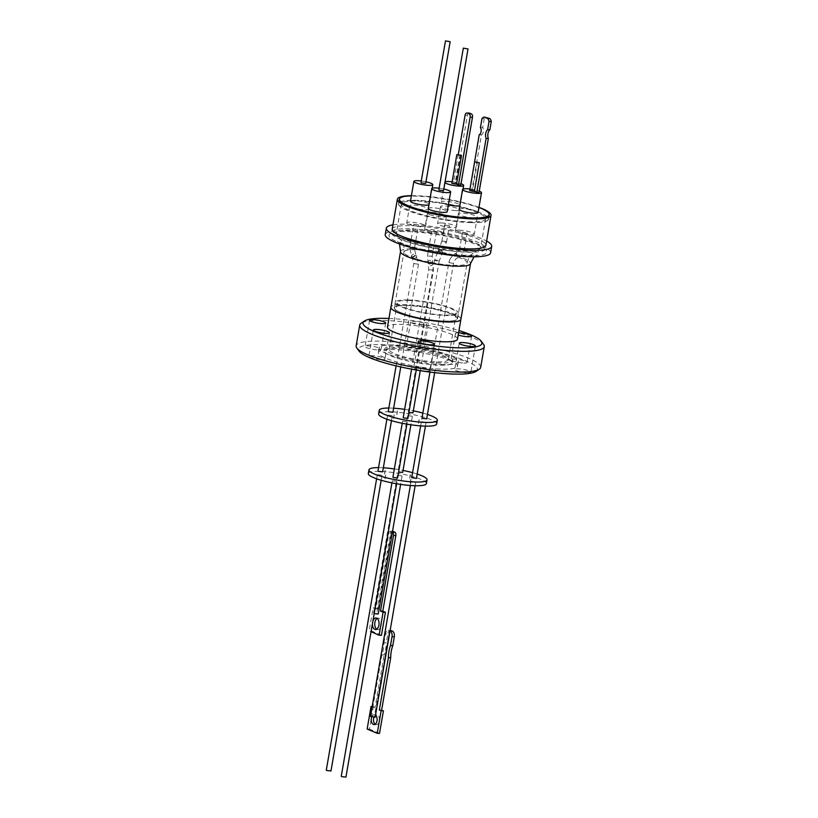 <?xml version="1.0" encoding="UTF-8"?>
<svg xmlns="http://www.w3.org/2000/svg" width="818" height="818" viewBox="0 0 818 818"><rect width="100%" height="100%" fill="white"/><g stroke="black" fill="none" stroke-linecap="round" stroke-linejoin="round"><path stroke-width="0.61" stroke-dasharray="4.09 3.07" d="M439.634 249.255C438.121 249.827 438.724 250.85 441.434 252.333L441.843 252.425C443.346 251.852 442.753 250.829 440.043 249.347L438.785 249.49L434.522 260.185L435.524 260.717C438.458 261.331 439.522 261.31 438.724 260.635L438.203 260.461C435.278 259.848 434.215 259.879 435.012 260.543M460.882 319.327A35.501 6.34 9.8 0 0 441.853 310.226A35.501 6.34 9.8 0 0 404.593 304.623A35.501 6.34 9.8 0 0 390.922 307.241M460.933 319A35.542 6.35 9.8 0 0 441.066 310.012A35.542 6.35 9.8 0 0 404.562 304.613A35.542 6.35 9.8 0 0 390.973 306.914M457.507 339.143A35.542 6.35 9.8 0 0 438.458 330.032A35.542 6.35 9.8 0 0 401.137 324.419A35.542 6.35 9.8 0 0 387.456 327.047M392.947 224.868A53.456 9.55 -170.2 0 1 406.935 224.214A53.456 9.55 -170.2 0 1 486.608 241.044M490.596 252.813A53.456 9.55 9.8 0 0 461.945 239.101A53.456 9.55 9.8 0 0 405.82 230.666A53.456 9.55 9.8 0 0 385.237 234.613M381.781 359.654A8.17 1.462 9.8 0 0 384.93 359.051A8.17 1.462 9.8 0 0 380.544 356.955A8.17 1.462 9.8 0 0 371.965 355.666A8.17 1.462 9.8 0 0 368.816 356.27A8.17 1.462 9.8 0 0 373.202 358.356A8.17 1.462 9.8 0 0 381.781 359.654M377.998 349.899A8.17 1.462 9.8 0 0 381.147 349.296A8.17 1.462 9.8 0 0 376.761 347.2A8.17 1.462 9.8 0 0 368.182 345.912A8.17 1.462 9.8 0 0 365.032 346.515A8.17 1.462 9.8 0 0 369.419 348.611A8.17 1.462 9.8 0 0 377.998 349.899M419.072 351.597A8.17 1.462 9.8 0 0 422.211 350.994A8.17 1.462 9.8 0 0 417.834 348.897A8.17 1.462 9.8 0 0 409.256 347.609A8.17 1.462 9.8 0 0 406.106 348.212A8.17 1.462 9.8 0 0 410.483 350.309A8.17 1.462 9.8 0 0 419.072 351.597M423.601 325.339A8.17 1.462 9.8 0 0 426.751 324.736A8.17 1.462 9.8 0 0 422.374 322.64A8.17 1.462 9.8 0 0 413.785 321.351A8.17 1.462 9.8 0 0 410.646 321.955A8.17 1.462 9.8 0 0 415.023 324.051A8.17 1.462 9.8 0 0 423.601 325.339M463.918 363.049A8.17 1.462 9.8 0 0 467.068 362.446A8.17 1.462 9.8 0 0 462.691 360.349A8.17 1.462 9.8 0 0 454.102 359.061A8.17 1.462 9.8 0 0 450.963 359.664A8.17 1.462 9.8 0 0 455.34 361.76A8.17 1.462 9.8 0 0 463.918 363.049M467.702 372.803A8.17 1.462 9.8 0 0 470.851 372.2A8.17 1.462 9.8 0 0 466.475 370.104A8.17 1.462 9.8 0 0 457.886 368.816A8.17 1.462 9.8 0 0 454.747 369.419A8.17 1.462 9.8 0 0 459.123 371.515A8.17 1.462 9.8 0 0 467.702 372.803M426.638 371.096A8.17 1.462 9.8 0 0 429.777 370.493A8.17 1.462 9.8 0 0 425.401 368.407A8.17 1.462 9.8 0 0 416.822 367.108A8.17 1.462 9.8 0 0 413.673 367.711A8.17 1.462 9.8 0 0 418.049 369.808A8.17 1.462 9.8 0 0 426.638 371.096M483.591 344.419A63.201 11.288 9.8 0 0 471.424 337.139A63.201 11.288 9.8 0 0 384.051 320.431A63.201 11.288 9.8 0 0 361.106 323.263M392.211 229.173A47.516 8.487 -170.2 0 1 410.503 225.666A47.516 8.487 -170.2 0 1 460.391 233.171A47.516 8.487 -170.2 0 1 485.861 245.349M411.423 195.686A47.516 8.487 -170.2 0 1 415.677 195.717A47.516 8.487 -170.2 0 1 478.959 207.343M480.698 367.354A63.201 11.288 9.8 0 0 467.845 357.875A63.201 11.288 9.8 0 0 380.472 341.167A63.201 11.288 9.8 0 0 356.147 345.83M476.086 371.382A60.348 10.777 9.8 0 0 449.788 355.441A60.348 10.777 9.8 0 0 381.709 344.634A60.348 10.777 9.8 0 0 359.133 351.188M442.845 364.562A40.154 7.178 -170.2 0 1 387.333 353.949A40.154 7.178 -170.2 0 1 383.836 352.364A40.154 7.178 -170.2 0 1 379.163 347.926A40.154 7.178 -170.2 0 1 394.624 344.961A40.154 7.178 -170.2 0 1 450.135 355.574A40.154 7.178 -170.2 0 1 458.305 361.597A40.154 7.178 -170.2 0 1 452.426 364.214A40.154 7.178 -170.2 0 1 442.845 364.562M449.338 360.165A40.154 7.178 -170.2 0 1 457.507 366.188A40.154 7.178 -170.2 0 1 430.094 368.315A40.154 7.178 -170.2 0 1 386.546 358.54A40.154 7.178 -170.2 0 1 378.376 352.517A40.154 7.178 -170.2 0 1 405.789 350.401A40.154 7.178 -170.2 0 1 449.338 360.165M399.573 198.774A45.665 8.16 -170.2 0 1 416.781 196.167A45.665 8.16 -170.2 0 1 462.681 202.854A45.665 8.16 -170.2 0 1 489.113 214.234M470.912 222.608A45.665 8.16 9.8 0 0 488.489 219.234A45.665 8.16 9.8 0 0 464.01 207.527A45.665 8.16 9.8 0 0 416.065 200.318A45.665 8.16 9.8 0 0 398.489 203.692A45.665 8.16 9.8 0 0 422.967 215.4A45.665 8.16 9.8 0 0 470.912 222.608M391.454 356.075A34.448 6.155 9.8 0 0 439.072 365.186A34.448 6.155 9.8 0 0 447.293 364.879A34.448 6.155 9.8 0 0 452.334 362.64A34.448 6.155 9.8 0 0 445.329 357.476A34.448 6.155 9.8 0 0 397.701 348.366A34.448 6.155 9.8 0 0 384.44 350.912A34.448 6.155 9.8 0 0 388.448 354.715A34.448 6.155 9.8 0 0 391.454 356.075M445.708 355.268A34.448 6.155 -170.2 0 1 452.722 360.431A34.448 6.155 -170.2 0 1 429.194 362.251A34.448 6.155 -170.2 0 1 391.832 353.867A34.448 6.155 -170.2 0 1 384.818 348.703A34.448 6.155 -170.2 0 1 408.346 346.883A34.448 6.155 -170.2 0 1 445.708 355.268M411.403 195.758A45.481 8.129 -170.2 0 1 416.976 195.758A45.481 8.129 -170.2 0 1 478.949 207.414M470.79 222.557A45.481 8.129 -170.2 0 1 423.049 215.379A45.481 8.129 -170.2 0 1 398.673 203.723A45.481 8.129 -170.2 0 1 416.188 200.369A45.481 8.129 -170.2 0 1 463.929 207.547A45.481 8.129 -170.2 0 1 488.305 219.204A45.481 8.129 -170.2 0 1 470.79 222.557M408.877 300.451A29.939 5.348 -170.2 0 1 440.309 305.175A29.939 5.348 -170.2 0 1 456.352 312.854A29.939 5.348 -170.2 0 1 444.828 315.063A29.939 5.348 -170.2 0 1 413.397 310.339A29.939 5.348 -170.2 0 1 397.354 302.66A29.939 5.348 -170.2 0 1 408.877 300.451M400.8 347.261A29.939 5.348 -170.2 0 1 432.231 351.985A29.939 5.348 -170.2 0 1 448.274 359.664A29.939 5.348 -170.2 0 1 436.751 361.873A29.939 5.348 -170.2 0 1 405.319 357.149A29.939 5.348 -170.2 0 1 389.266 349.47A29.939 5.348 -170.2 0 1 400.8 347.261M444.92 182.629A9.601 1.718 -170.2 0 1 444.726 182.189A9.601 1.718 -170.2 0 1 445.053 181.841M448.397 204.919A9.601 1.718 -170.2 0 1 441.311 202.005A9.601 1.718 -170.2 0 1 445.002 201.289A9.601 1.718 -170.2 0 1 455.084 202.813A9.601 1.718 -170.2 0 1 460.227 205.267A9.601 1.718 -170.2 0 1 459.767 205.676M421.29 180.982A9.601 1.718 -170.2 0 1 425.974 181.79M410.462 201.197A9.601 1.718 -170.2 0 1 417.016 200.696A9.601 1.718 -170.2 0 1 427.436 203.028A9.601 1.718 -170.2 0 1 429.389 204.469A9.601 1.718 -170.2 0 1 428.918 204.878M459.154 209.234A9.601 1.718 -170.2 0 1 462.845 208.529A9.601 1.718 -170.2 0 1 472.927 210.042A9.601 1.718 -170.2 0 1 478.07 212.506M439.133 188.222A9.601 1.718 -170.2 0 1 443.816 189.03M428.305 208.437A9.601 1.718 -170.2 0 1 434.859 207.936A9.601 1.718 -170.2 0 1 445.268 210.267A9.601 1.718 -170.2 0 1 447.221 211.709M406.781 305.513A31.841 5.685 9.8 0 0 394.532 307.865A31.841 5.685 9.8 0 0 411.587 316.024A31.841 5.685 9.8 0 0 445.023 321.055A31.841 5.685 9.8 0 0 457.272 318.703A31.841 5.685 9.8 0 0 440.217 310.543A31.841 5.685 9.8 0 0 406.781 305.513M407.742 299.981A31.841 5.685 9.8 0 0 395.483 302.333A31.841 5.685 9.8 0 0 412.548 310.503A31.841 5.685 9.8 0 0 445.974 315.523A31.841 5.685 9.8 0 0 458.233 313.171A31.841 5.685 9.8 0 0 441.168 305.012A31.841 5.685 9.8 0 0 407.742 299.981M421.004 182.618L425.687 183.426M469.685 190.655L472.487 190.717L469.869 189.633M477.456 161.964L472.487 190.717M438.847 189.858L443.53 190.666M480.452 127.506L482.702 127.577L484.256 118.62A7.495 4.601 91.7 0 1 486.373 117.107M469.736 189.582L471.986 189.643L481.444 134.878A4.397 2.71 -88.3 0 0 483.336 131.739A4.397 2.71 -88.3 0 0 482.702 127.577M445.156 321.106A32.076 5.726 9.8 0 0 457.507 318.744A32.076 5.726 9.8 0 0 440.319 310.523A32.076 5.726 9.8 0 0 406.638 305.451A32.076 5.726 9.8 0 0 394.296 307.824A32.076 5.726 9.8 0 0 411.485 316.045A32.076 5.726 9.8 0 0 445.156 321.106M409.706 228.795A47.925 8.558 9.8 0 0 401.004 239.521A47.925 8.558 9.8 0 0 467.252 252.179A47.925 8.558 9.8 0 0 475.953 241.463A47.925 8.558 9.8 0 0 409.706 228.795M396.495 481.301L392.292 480.851L396.495 481.301M345.942 777.1L341.259 776.292M381.515 475.166L377.323 474.716L381.515 475.166M330.973 770.965L326.29 770.157M401.566 475.759L397.364 475.309L401.566 475.759M392.395 532.007L390.892 531.352L376.72 613.357L374.184 613.633M415.278 481.751L411.076 481.301L415.278 481.751M389.552 630.719L374.685 714.768L375.329 715.034L389.552 630.719M375.155 717.202L370.472 716.394M372.415 623.837A5.767 3.313 92.5 0 1 372.558 622.355A5.767 3.313 92.5 0 1 372.916 620.954M376.669 629.195A5.767 3.313 -87.5 0 0 377.824 629.604A5.767 3.313 -87.5 0 0 381.249 625.249A5.767 3.313 -87.5 0 0 378.315 618.091A5.767 3.313 -87.5 0 0 377.139 618.408M375.165 724.257A4.939 2.945 -88 0 0 376.29 724.687A4.939 2.945 -88 0 0 379.307 720.944A4.939 2.945 -88 0 0 376.648 714.809A4.939 2.945 -88 0 0 373.938 717.355M372.108 706.916L372.824 707.222L381.873 654.829A23.119 13.794 -88 0 0 383.407 649.001A23.119 13.794 -88 0 0 383.959 642.754L386.249 642.836L387.763 634.042L385.472 633.96A4.755 2.832 92 0 1 388.366 630.371A4.755 2.832 92 0 1 389 630.514L389.215 630.606M381.873 654.829L384.163 654.911A23.119 13.794 -88 0 0 385.687 649.083A23.119 13.794 -88 0 0 386.249 642.836M429.46 214.49A9.601 1.718 -170.2 0 1 427.507 213.048A9.601 1.718 -170.2 0 1 434.061 212.537A9.601 1.718 -170.2 0 1 444.481 214.878A9.601 1.718 -170.2 0 1 446.434 216.31A9.601 1.718 -170.2 0 1 439.879 216.821A9.601 1.718 -170.2 0 1 429.46 214.49M441.536 231.923A9.601 1.718 9.8 0 0 431.117 229.582A9.601 1.718 9.8 0 0 424.562 230.093A9.601 1.718 9.8 0 0 426.515 231.535A9.601 1.718 9.8 0 0 436.935 233.866A9.601 1.718 9.8 0 0 443.489 233.365A9.601 1.718 9.8 0 0 441.536 231.923M426.393 483.55A29.458 5.266 9.8 0 0 420.401 479.133A29.458 5.266 9.8 0 0 388.438 471.966A29.458 5.266 9.8 0 0 368.325 473.52M378.54 467.63A29.458 5.266 -170.2 0 1 383.335 467.784M394.348 468.939A29.458 5.266 -170.2 0 1 403.029 470.432M412.569 472.661A29.458 5.266 -170.2 0 1 417.16 474.031M385.012 478.837L385.636 475.146M410.186 482.937L410.81 479.246M409.634 478.223L410.258 474.532M384.46 474.123L385.084 470.422M414.327 224.439L418.53 224.899L414.327 224.439M432.17 231.678L436.372 232.128L432.17 231.678M466.291 233.11L462.528 232.118L466.291 233.11M425.575 422.17L421.372 421.71L425.575 422.17M416.403 478.428L411.72 477.62M411.863 416.168L407.661 415.718L411.863 416.168M402.691 472.426L398.642 472.037M391.812 415.575L387.609 415.125L391.812 415.575M382.64 471.833L377.957 471.025M406.781 421.72L402.589 421.26L406.781 421.72M397.609 477.978L392.926 477.17M462.528 232.118L459.818 247.782C458.878 250.686 457.538 252.537 455.79 253.355L456.015 253.406C457.497 255.431 458.06 256.811 457.691 257.547C456.209 255.533 455.646 254.153 456.015 253.406L459.951 247.966L464.501 248.59L459.951 247.966M467.211 232.936L464.501 248.59C463.581 253.376 460.483 256.269 457.916 257.609L457.691 257.547M436.679 423.959A29.458 5.266 9.8 0 0 430.687 419.542A29.458 5.266 9.8 0 0 398.734 412.374A29.458 5.266 9.8 0 0 378.622 413.928M388.836 408.039A29.458 5.266 -170.2 0 1 393.632 408.202M404.644 409.348A29.458 5.266 -170.2 0 1 413.325 410.841M422.865 413.08A29.458 5.266 -170.2 0 1 427.446 414.45M393.489 418.581L394.123 414.879M418.458 423.346L419.082 419.654M421.73 419.307L422.364 415.616M421.822 419.317L422.425 415.616M396.771 414.532L397.395 410.841M426.689 418.836L422.006 418.029M392.926 412.252L388.253 411.444M407.906 418.387L403.223 417.579M412.978 412.845L408.928 412.446M473.571 217.823A9.601 1.718 -170.2 0 1 463.499 216.31A9.601 1.718 -170.2 0 1 458.356 213.846A9.601 1.718 -170.2 0 1 462.047 213.14A9.601 1.718 -170.2 0 1 472.129 214.653A9.601 1.718 -170.2 0 1 477.272 217.118A9.601 1.718 -170.2 0 1 473.571 217.823M459.102 230.185A9.601 1.718 9.8 0 0 455.411 230.891A9.601 1.718 9.8 0 0 460.554 233.355A9.601 1.718 9.8 0 0 470.626 234.868A9.601 1.718 9.8 0 0 474.328 234.163A9.601 1.718 9.8 0 0 469.184 231.698A9.601 1.718 9.8 0 0 459.102 230.185M411.628 207.251A9.601 1.718 -170.2 0 1 409.675 205.809A9.601 1.718 -170.2 0 1 416.229 205.298A9.601 1.718 -170.2 0 1 426.638 207.639A9.601 1.718 -170.2 0 1 428.591 209.081A9.601 1.718 -170.2 0 1 422.037 209.582A9.601 1.718 -170.2 0 1 411.628 207.251M423.693 224.684A9.601 1.718 9.8 0 0 413.284 222.353A9.601 1.718 9.8 0 0 406.73 222.854A9.601 1.718 9.8 0 0 408.683 224.296A9.601 1.718 9.8 0 0 419.092 226.627A9.601 1.718 9.8 0 0 425.646 226.126A9.601 1.718 9.8 0 0 423.693 224.684M412.793 230.052A42.771 7.638 -170.2 0 1 457.702 236.801A42.771 7.638 -170.2 0 1 480.616 247.772A42.771 7.638 -170.2 0 1 464.154 250.922A42.771 7.638 -170.2 0 1 419.256 244.173A42.771 7.638 -170.2 0 1 396.331 233.212A42.771 7.638 -170.2 0 1 412.793 230.052M417.814 201.023A42.771 7.638 -170.2 0 1 462.712 207.772A42.771 7.638 -170.2 0 1 485.636 218.743A42.771 7.638 -170.2 0 1 469.164 221.903A42.771 7.638 -170.2 0 1 424.266 215.144A42.771 7.638 -170.2 0 1 401.341 204.183A42.771 7.638 -170.2 0 1 417.814 201.023M455.738 210.584A9.601 1.718 -170.2 0 1 445.657 209.071A9.601 1.718 -170.2 0 1 440.513 206.606A9.601 1.718 -170.2 0 1 444.205 205.901A9.601 1.718 -170.2 0 1 454.287 207.414A9.601 1.718 -170.2 0 1 459.43 209.878A9.601 1.718 -170.2 0 1 455.738 210.584M441.26 222.946A9.601 1.718 9.8 0 0 437.569 223.651A9.601 1.718 9.8 0 0 442.712 226.116A9.601 1.718 9.8 0 0 452.794 227.629A9.601 1.718 9.8 0 0 456.485 226.923A9.601 1.718 9.8 0 0 451.342 224.459A9.601 1.718 9.8 0 0 441.26 222.946M445.166 225.247L449.368 225.696L445.166 225.247M439.624 249.94C442.334 251.423 442.937 252.455 441.434 253.028A2.372 1.043 34.7 0 1 441.014 252.936C438.315 251.453 437.712 250.42 439.215 249.858L439.624 249.94M446.055 241.739L445.534 241.555C442.61 240.942 441.536 240.973 442.334 241.637L442.855 241.811C445.779 242.425 446.853 242.404 446.055 241.739L446.536 242.087L442.272 252.793L441.434 253.028M441.843 252.425L442.691 252.189L439.205 260.993L438.724 260.635M458.601 332.803A8.17 1.462 9.8 0 0 455.493 333.407A8.17 1.462 9.8 0 0 458.223 335.012M388.939 318.458A60.348 10.777 -170.2 0 1 458.99 330.554M452.129 181.78A9.601 1.718 -170.2 0 1 461.004 183.753M469.839 188.999A9.601 1.718 -170.2 0 1 479.256 191.146M451.843 183.416L455.084 183.58L453.397 182.884L455.718 182.946L460.779 185.032M471.986 189.643L479.011 192.547M469.184 113.068A2.853 1.748 -88.3 0 0 467.415 115.226L455.718 182.946M460.053 154.827L455.084 183.58M458.295 154.53L453.397 182.884M484.256 118.62L482.006 118.559M479.195 134.817L481.444 134.878M376.72 613.357L378.233 614.021M390.892 531.352L390.851 531.332A2.853 1.636 -87.5 0 0 390.503 531.25A2.853 1.636 -87.5 0 0 388.806 533.408L375.759 608.97L373.131 607.815L369.153 630.852L371.065 631.69M383.959 642.754L385.472 633.96M374.685 714.768A4.939 2.945 -88 0 0 374.358 714.727A4.939 2.945 -88 0 0 371.761 716.997M381.444 635.33L371.484 630.954L369.153 630.852M371.484 630.954L375.462 607.917L373.131 607.815M375.462 607.917L378.08 609.062L375.759 608.97M378.08 609.062L391.137 533.51L388.806 533.408M392.834 531.352A2.853 1.636 -87.5 0 0 391.137 533.51M390.656 630.453A4.755 2.832 -88 0 0 387.763 634.042M372.824 707.222L375.114 707.304L384.163 654.911M372.18 706.507L375.114 707.304M367.149 729.043L369.439 729.124L373.335 706.548M379.521 733.398L369.439 729.124M442.334 241.637L441.853 241.279L438.366 250.083L439.215 249.858M409.849 248.437L414.358 249.04L409.849 248.437M411.566 256.791A2.372 0.982 -34.7 0 0 411.761 256.872A2.372 0.982 -34.7 0 0 414.286 255.86A2.372 0.982 -34.7 0 0 415.339 253.969A2.372 0.982 -34.7 0 0 415.207 253.846A2.372 0.982 -34.7 0 0 415.002 253.764A2.372 0.982 -34.7 0 0 412.476 254.776A2.372 0.982 -34.7 0 0 411.434 256.668A2.372 0.982 -34.7 0 0 411.566 256.791M428.622 256.034L432.201 256.269L428.622 256.034M429 263.877A2.372 1.728 -20.8 0 0 431.556 263.324A2.372 1.728 -20.8 0 0 432.374 261.3A2.372 1.728 -20.8 0 0 431.792 260.625A2.372 1.728 -20.8 0 0 431.311 260.421A2.372 1.728 -20.8 0 0 428.744 260.973A2.372 1.728 -20.8 0 0 427.937 262.987A2.372 1.728 -20.8 0 0 428.52 263.672A2.372 1.728 -20.8 0 0 429 263.877M416.577 255.829A2.372 0.982 -34.7 0 0 416.382 255.758A2.372 0.982 -34.7 0 0 413.857 256.76A2.372 0.982 -34.7 0 0 412.804 258.662A2.372 0.982 -34.7 0 0 412.937 258.785A2.372 0.982 -34.7 0 0 413.141 258.856A2.372 0.982 -34.7 0 0 415.667 257.854A2.372 0.982 -34.7 0 0 416.71 255.952A2.372 0.982 -34.7 0 0 416.577 255.829M418.295 264.194L413.785 263.59L418.295 264.194M431.955 262.128A2.372 1.728 -20.8 0 0 429.399 262.68A2.372 1.728 -20.8 0 0 428.581 264.695A2.372 1.728 -20.8 0 0 429.164 265.38A2.372 1.728 -20.8 0 0 429.644 265.584A2.372 1.728 -20.8 0 0 432.211 265.032A2.372 1.728 -20.8 0 0 433.029 263.018A2.372 1.728 -20.8 0 0 432.436 262.333A2.372 1.728 -20.8 0 0 431.955 262.128M432.333 269.971L428.755 269.725L432.333 269.971M400.554 251.494A35.501 6.34 -170.2 0 1 414.215 248.876A35.501 6.34 -170.2 0 1 463.285 258.253A35.501 6.34 -170.2 0 1 470.514 263.58M467.794 255.85A49.755 8.886 9.8 0 0 476.822 244.725A49.755 8.886 9.8 0 0 408.049 231.576C395.084 230.799 377.671 233.754 399.01 242.701C421.802 251.688 457.15 256.024 467.794 255.85M416.27 249.705A32.076 5.726 -170.2 0 1 449.951 254.766A32.076 5.726 -170.2 0 1 467.139 262.997A32.076 5.726 -170.2 0 1 454.788 265.359A32.076 5.726 -170.2 0 1 421.117 260.298A32.076 5.726 -170.2 0 1 403.928 252.077A32.076 5.726 -170.2 0 1 416.27 249.705M449 262.711L453.55 263.345L449 262.711C449.9 258.468 452.242 255.369 456.015 253.406M467.415 115.226L465.094 115.154M390.851 531.332L392.497 531.403M389 630.514L390.125 630.555M400.759 366.955L418.468 264.398L414.358 249.04L418.53 224.899M436.372 232.128L432.201 256.269L433.438 270.533L416.26 370.002M396.116 365.881L413.785 263.59L409.675 248.232L413.847 224.081M431.689 231.32L427.517 255.461L428.755 269.725L411.587 369.163M474.051 256.801L477.078 254.807C477.906 255.4 471.781 255.492 458.704 255.063C439.143 253.795 411.607 247.598 401.996 243.324L397.303 241.024L399.481 243.917M389.46 332.783L384.93 359.051M385.677 323.038L381.147 349.296M426.751 324.736L422.211 350.994M471.608 336.188L467.068 362.446M475.391 345.932L470.851 372.2M434.317 344.235L429.777 370.493M458.305 361.597L457.507 366.188M488.489 219.234L489.205 215.093M388.448 354.715L383.836 352.364M452.722 360.431L452.334 362.64M399.266 200.308L398.673 203.723M448.274 359.664L456.352 312.854M444.726 182.189L441.311 202.005M394.532 307.865L395.483 302.333M457.507 318.744L467.139 262.997C468.213 258.335 470.299 254.981 473.397 252.926L476.137 251.515L465.861 252.005C452.64 251.545 438.049 249.49 422.098 245.829C403.018 241.218 398.305 237.69 399.296 238.242L401.444 240.543C401.863 241.463 404.552 243.539 403.928 252.077L394.296 307.824M392.292 480.851L391.945 482.876M377.323 474.716L376.617 478.806M397.364 475.309L373.55 613.214M411.076 481.301L410.36 485.473M377.824 629.604L375.493 629.512M376.29 724.687L374.01 724.605M427.507 213.048L424.562 230.093M385.728 475.166L385.094 478.847M410.902 479.266L410.268 482.947M410.35 474.542L409.716 478.233M385.176 470.442L384.542 474.133M421.372 421.71L420.656 425.892M407.661 415.718L398.008 471.618M387.609 415.125L386.904 419.215M402.589 421.26L402.231 423.284M457.906 257.609C455.411 258.979 453.959 260.891 453.55 263.345L434.675 372.65M394.215 414.9L393.581 418.581M419.174 419.675L418.54 423.356M397.497 410.861L396.853 414.542M455.8 253.355C452.252 255.175 449.941 258.232 448.867 262.537L429.951 372.067M434.522 260.185L408.294 412.027M458.356 213.846L455.411 230.891M409.675 205.809L406.73 222.854M485.636 218.743L480.616 247.772M440.513 206.606L437.569 223.651M441.853 241.279L444.685 224.889M442.272 252.793L442.691 252.189M373.356 330.002L368.816 356.27M369.572 320.257L365.032 346.515M410.646 321.955L406.106 348.212M455.493 333.407L450.963 359.664M459.276 343.151L454.747 369.419M418.213 341.454L413.673 367.711M379.163 347.926L378.376 352.517M398.489 203.692L399.204 199.541M447.293 364.879L452.426 364.214M384.818 348.703L384.44 350.912M488.888 215.788L488.305 219.204M389.266 349.47L397.354 302.66M463.029 189.019L460.227 205.267M432.19 188.222L429.389 204.469M457.272 318.703L458.233 313.171M396.975 481.659L396.618 483.745M382.006 475.524L381.178 480.268M402.047 476.117L400.626 484.379M415.759 482.109L415.135 485.718M392.507 531.332L390.503 531.25M378.315 618.091L375.983 617.989M376.648 714.809L374.358 714.727M390.145 630.433L388.366 630.371M446.434 216.31L443.489 233.365M426.055 422.528L425.432 426.137M412.344 416.526L410.912 424.798M392.292 415.933L391.474 420.677M407.272 422.068L406.904 424.153M439.205 260.993L420.258 370.666M477.272 217.118L474.328 234.163M428.591 209.081L425.646 226.126M401.341 204.183L396.331 233.212M459.43 209.878L456.485 226.923M446.536 242.087L449.368 225.696M438.366 250.093L438.785 249.49"/><path stroke-width="1.23" d="M400.554 251.494L390.922 307.241A35.501 6.34 9.8 0 0 409.951 316.341A35.501 6.34 9.8 0 0 447.211 321.944A35.501 6.34 9.8 0 0 460.882 319.327L470.514 263.58A35.501 6.34 -170.2 0 1 456.843 266.198A35.501 6.34 -170.2 0 1 407.773 256.811A35.501 6.34 -170.2 0 1 400.554 251.494L399.481 243.917M390.973 306.914A35.542 6.35 9.8 0 0 390.871 307.231A35.542 6.35 9.8 0 0 409.92 316.351A35.542 6.35 9.8 0 0 447.241 321.955A35.542 6.35 9.8 0 0 460.923 319.337A35.542 6.35 9.8 0 0 460.933 319M390.871 307.231L387.456 327.047A35.542 6.35 9.8 0 0 406.505 336.157A35.542 6.35 9.8 0 0 443.826 341.771A35.542 6.35 9.8 0 0 457.507 339.143L460.923 319.337M486.608 241.044A53.456 9.55 -170.2 0 1 491.71 246.361A53.456 9.55 -170.2 0 1 471.127 250.308A53.456 9.55 -170.2 0 1 415.002 241.872A53.456 9.55 -170.2 0 1 386.352 228.161A53.456 9.55 -170.2 0 1 392.947 224.868M386.352 228.161L385.237 234.613A53.456 9.55 9.8 0 0 413.888 248.324A53.456 9.55 9.8 0 0 470.013 256.76A53.456 9.55 9.8 0 0 490.596 252.813L491.71 246.361M386.321 333.386A8.17 1.462 9.8 0 0 389.46 332.783A8.17 1.462 9.8 0 0 385.084 330.687A8.17 1.462 9.8 0 0 376.505 329.398A8.17 1.462 9.8 0 0 373.356 330.002A8.17 1.462 9.8 0 0 377.732 332.098A8.17 1.462 9.8 0 0 386.321 333.386M382.527 323.642A8.17 1.462 9.8 0 0 385.677 323.038A8.17 1.462 9.8 0 0 381.3 320.942A8.17 1.462 9.8 0 0 372.722 319.654A8.17 1.462 9.8 0 0 369.572 320.257A8.17 1.462 9.8 0 0 373.949 322.353A8.17 1.462 9.8 0 0 382.527 323.642M458.223 335.012A8.17 1.462 9.8 0 0 468.458 336.791A8.17 1.462 9.8 0 0 471.608 336.188A8.17 1.462 9.8 0 0 467.221 334.092A8.17 1.462 9.8 0 0 458.642 332.803A8.17 1.462 9.8 0 0 458.601 332.803M472.242 346.535A8.17 1.462 9.8 0 0 475.391 345.932A8.17 1.462 9.8 0 0 471.004 343.836A8.17 1.462 9.8 0 0 462.426 342.548A8.17 1.462 9.8 0 0 459.276 343.151A8.17 1.462 9.8 0 0 463.663 345.247A8.17 1.462 9.8 0 0 472.242 346.535M431.168 344.838A8.17 1.462 9.8 0 0 434.317 344.235A8.17 1.462 9.8 0 0 429.941 342.139A8.17 1.462 9.8 0 0 421.352 340.85A8.17 1.462 9.8 0 0 418.213 341.454A8.17 1.462 9.8 0 0 422.589 343.55A8.17 1.462 9.8 0 0 431.168 344.838M458.99 330.554A60.348 10.777 -170.2 0 1 481.291 341.27A60.348 10.777 -170.2 0 1 458.714 347.824A60.348 10.777 -170.2 0 1 390.636 337.016A60.348 10.777 -170.2 0 1 364.327 321.065A60.348 10.777 -170.2 0 1 386.239 318.366A60.348 10.777 -170.2 0 1 388.939 318.458M364.327 321.065L361.106 323.263A63.201 11.288 9.8 0 0 359.726 325.104A63.201 11.288 9.8 0 0 372.579 334.582A63.201 11.288 9.8 0 0 459.951 351.28A63.201 11.288 9.8 0 0 484.276 346.617A63.201 11.288 9.8 0 0 483.591 344.419L481.291 341.27M478.959 207.343A47.516 8.487 -170.2 0 1 491.035 215.4L485.861 245.349A47.516 8.487 -170.2 0 1 467.569 248.856A47.516 8.487 -170.2 0 1 417.671 241.361A47.516 8.487 -170.2 0 1 392.211 229.173L397.374 199.224A47.516 8.487 -170.2 0 1 411.423 195.686M491.035 215.4A47.516 8.487 -170.2 0 1 472.732 218.907A47.516 8.487 -170.2 0 1 422.845 211.412A47.516 8.487 -170.2 0 1 397.374 199.224M359.726 325.104L356.147 345.83A63.201 11.288 9.8 0 0 356.832 348.028A63.201 11.288 9.8 0 0 369 355.309A63.201 11.288 9.8 0 0 456.372 372.016A63.201 11.288 9.8 0 0 479.317 369.194A63.201 11.288 9.8 0 0 480.698 367.354L484.276 346.617M356.832 348.028L359.133 351.188A60.348 10.777 9.8 0 0 454.174 374.082A60.348 10.777 9.8 0 0 476.086 371.382L479.317 369.194M489.113 214.234A45.665 8.16 -170.2 0 1 489.205 215.093A45.665 8.16 -170.2 0 1 471.628 218.457A45.665 8.16 -170.2 0 1 423.683 211.248A45.665 8.16 -170.2 0 1 399.204 199.541A45.665 8.16 -170.2 0 1 399.573 198.774M478.949 207.414A45.481 8.129 -170.2 0 1 489.103 214.592A45.481 8.129 -170.2 0 1 471.587 217.956A45.481 8.129 -170.2 0 1 423.847 210.778A45.481 8.129 -170.2 0 1 399.47 199.111A45.481 8.129 -170.2 0 1 411.403 195.758M461.004 183.753A9.601 1.718 -170.2 0 1 463.642 185.461A9.601 1.718 -170.2 0 1 459.951 186.167A9.601 1.718 -170.2 0 1 444.92 182.629M445.053 181.841A9.601 1.718 -170.2 0 1 448.428 181.484A9.601 1.718 -170.2 0 1 452.129 181.78M459.767 205.676A9.601 1.718 -170.2 0 1 456.526 205.983A9.601 1.718 -170.2 0 1 448.397 204.919M425.974 181.79A9.601 1.718 -170.2 0 1 430.851 183.222A9.601 1.718 -170.2 0 1 432.804 184.663A9.601 1.718 -170.2 0 1 426.25 185.165A9.601 1.718 -170.2 0 1 415.841 182.833A9.601 1.718 -170.2 0 1 413.888 181.392A9.601 1.718 -170.2 0 1 421.29 180.982M428.918 204.878A9.601 1.718 -170.2 0 1 421.526 204.817A9.601 1.718 -170.2 0 1 412.415 202.639A9.601 1.718 -170.2 0 1 410.462 201.197L413.888 181.392M479.256 191.146A9.601 1.718 -170.2 0 1 481.485 192.69A9.601 1.718 -170.2 0 1 477.794 193.406A9.601 1.718 -170.2 0 1 467.712 191.893A9.601 1.718 -170.2 0 1 462.569 189.428A9.601 1.718 -170.2 0 1 466.27 188.723A9.601 1.718 -170.2 0 1 469.839 188.999M481.485 192.69L478.07 212.506A9.601 1.718 -170.2 0 1 474.368 213.212A9.601 1.718 -170.2 0 1 464.297 211.698A9.601 1.718 -170.2 0 1 459.154 209.234L462.569 189.428M443.816 189.03A9.601 1.718 -170.2 0 1 448.693 190.461A9.601 1.718 -170.2 0 1 450.646 191.893A9.601 1.718 -170.2 0 1 444.092 192.404A9.601 1.718 -170.2 0 1 433.683 190.062A9.601 1.718 -170.2 0 1 431.73 188.631A9.601 1.718 -170.2 0 1 439.133 188.222M450.646 191.893L447.221 211.709A9.601 1.718 -170.2 0 1 440.667 212.21A9.601 1.718 -170.2 0 1 430.258 209.878A9.601 1.718 -170.2 0 1 428.305 208.437L431.73 188.631M450.166 41.708L425.687 183.426L421.485 182.976L421.004 182.618L445.483 40.9L450.166 41.708L445.483 40.9M489.931 118.569L487.681 118.508L484.133 117.046L489.931 118.569A7.495 4.601 91.7 0 1 491.281 121.514L489.859 129.755A6.186 3.804 -88.3 0 0 488.346 138.487L479.011 192.547L469.685 190.655L474.655 161.903L479.328 162.741L474.655 161.903M468.008 48.947L443.53 190.666L439.327 190.216L438.847 189.858L463.325 48.139L468.008 48.947L463.325 48.139M484.133 117.046A7.495 4.601 91.7 0 0 482.006 118.559L480.452 127.506A4.397 2.71 91.7 0 1 481.086 131.678A4.397 2.71 91.7 0 1 479.195 134.817L469.869 189.633M391.945 482.876L341.259 776.292L341.74 776.65L345.942 777.1L396.618 483.745M376.617 478.806L326.29 770.157L326.771 770.505L330.973 770.965L381.178 480.268M410.36 485.473L370.472 716.394L375.155 717.202L415.135 485.718M372.916 620.954A5.767 3.313 92.5 0 1 375.983 617.989A5.767 3.313 92.5 0 1 378.918 625.146A5.767 3.313 92.5 0 1 375.493 629.512A5.767 3.313 92.5 0 1 372.415 623.837M377.139 618.408A5.767 3.313 -87.5 0 0 374.889 622.447A5.767 3.313 -87.5 0 0 376.669 629.195M371.761 716.997A4.939 2.945 -88 0 0 371.352 718.46A4.939 2.945 -88 0 0 374.01 724.605A4.939 2.945 -88 0 0 377.016 720.862A4.939 2.945 -88 0 0 375.503 715.167M373.938 717.355A4.939 2.945 -88 0 0 373.632 718.541A4.939 2.945 -88 0 0 375.165 724.257M368.959 469.829L368.325 473.52A29.458 5.266 9.8 0 0 374.317 477.937A29.458 5.266 9.8 0 0 406.27 485.105A29.458 5.266 9.8 0 0 426.393 483.55L427.027 479.859A29.458 5.266 -170.2 0 1 406.914 481.413A29.458 5.266 -170.2 0 1 374.961 474.246A29.458 5.266 -170.2 0 1 368.959 469.829A29.458 5.266 -170.2 0 1 378.54 467.63M383.335 467.784A29.458 5.266 -170.2 0 1 394.348 468.939M403.029 470.432A29.458 5.266 -170.2 0 1 412.569 472.661M417.16 474.031A29.458 5.266 -170.2 0 1 421.035 475.442A29.458 5.266 -170.2 0 1 427.027 479.859M420.656 425.892L411.72 477.62L416.403 478.428L425.432 426.137M386.904 419.215L377.957 471.025L378.437 471.383L382.64 471.833L391.474 420.677M402.231 423.284L392.926 477.17L393.417 477.518L397.609 477.978L406.904 424.153M379.255 410.247L378.622 413.928A29.458 5.266 9.8 0 0 384.613 418.346A29.458 5.266 9.8 0 0 416.566 425.513A29.458 5.266 9.8 0 0 436.679 423.959L437.323 420.268A29.458 5.266 -170.2 0 1 417.2 421.832A29.458 5.266 -170.2 0 1 385.247 414.665A29.458 5.266 -170.2 0 1 379.255 410.247A29.458 5.266 -170.2 0 1 388.836 408.039M393.632 408.202A29.458 5.266 -170.2 0 1 404.644 409.348M413.325 410.841A29.458 5.266 -170.2 0 1 422.865 413.08M427.446 414.45A29.458 5.266 -170.2 0 1 431.321 415.851A29.458 5.266 -170.2 0 1 437.323 420.268M429.951 372.067L422.006 418.029L422.497 418.387L426.689 418.836L434.675 372.65M396.116 365.881L388.253 411.444L388.734 411.791L392.926 412.252L400.759 366.955M411.587 369.163L403.223 417.579L403.703 417.937L407.906 418.387L416.26 370.002M472.477 117.301L460.779 185.032L458.458 184.97L470.156 117.24L472.477 117.301A2.853 1.748 -88.3 0 0 471.27 113.845L469.583 113.15A2.853 1.748 -88.3 0 0 469.184 113.068L466.863 112.996A2.853 1.748 91.7 0 1 467.262 113.088L469.583 113.15M456.536 184.173L458.458 184.97M461.464 155.532L456.526 184.224L451.843 183.416L456.812 154.674L461.495 155.481L456.812 154.674M474.368 191.484L479.328 162.741M466.863 112.996A2.853 1.748 91.7 0 0 465.094 115.154L458.295 154.53M471.27 113.845L467.262 113.088M468.949 113.784A2.853 1.748 91.7 0 1 470.156 117.24M487.681 118.508A7.495 4.601 91.7 0 1 489.031 121.453L491.281 121.514M476.771 192.475L486.107 138.426L488.346 138.487M486.107 138.426A6.186 3.804 91.7 0 1 487.61 129.684L489.859 129.755M487.61 129.684L489.031 121.453M374.184 613.633L378.233 614.021L392.425 532.027A2.853 1.636 -87.5 0 1 393.519 535.483L395.851 535.575A2.853 1.636 -87.5 0 0 394.757 532.129L393.182 531.434A2.853 1.636 -87.5 0 0 392.834 531.352L392.507 531.332M371.065 631.69L379.112 635.228L383.09 612.191L380.472 611.036L393.519 535.483M390.053 630.954L390.084 630.975A4.755 2.832 92 0 1 392.016 636.731L390.493 645.535A23.119 13.794 -88 0 0 388.407 657.6L379.358 709.993L381.137 710.74L377.231 733.317L367.149 729.043L371.055 706.466L372.108 706.916M390.125 630.555L392.374 631.056L390.084 630.975M395.851 535.575L382.804 611.138L380.472 611.036M382.804 611.138L385.421 612.293L383.09 612.191M385.421 612.293L381.444 635.33L379.112 635.228M391.28 630.596A4.755 2.832 -88 0 0 390.656 630.453L390.145 630.433M371.055 706.466L372.18 706.507M377.231 733.317L379.521 733.398L383.417 710.822L381.137 710.74M379.358 709.993L383.417 710.822M388.407 657.6L390.697 657.682L381.648 710.075M390.493 645.535L392.783 645.617A23.119 13.794 -88 0 0 390.697 657.682M392.016 636.731L394.307 636.813L392.783 645.617M394.307 636.813A4.755 2.832 -88 0 0 392.374 631.056M398.642 472.037L402.691 472.426L410.912 424.798M408.928 412.446L412.978 412.845L420.258 370.666M394.757 532.129L392.425 532.027M392.497 531.403L393.182 531.434M470.514 263.58L474.051 256.801M399.47 199.111L399.266 200.308M489.103 214.592L488.888 215.788M463.642 185.461L463.029 189.019M432.804 184.663L432.19 188.222M456.526 184.224L461.495 155.481M400.626 484.379L378.233 614.021"/></g></svg>
